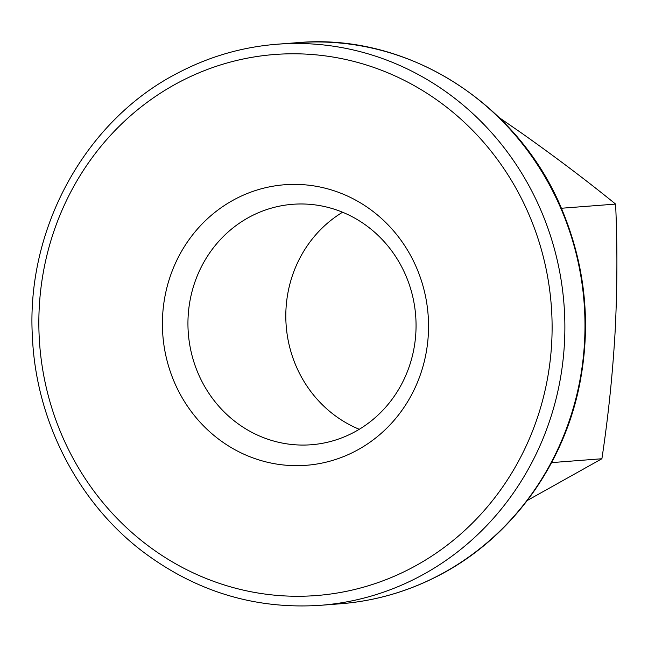 <?xml version="1.0" encoding="UTF-8"?>
<svg xmlns="http://www.w3.org/2000/svg" width="648" height="648" viewBox="0 0 648 648"><rect width="100%" height="100%" fill="white"/><g stroke="black" fill="none" stroke-linecap="round" stroke-linejoin="round"><path stroke-width="0.97" d="M499.341 117.717L521.049 132.71C555.295 156.889 586.813 180.687 615.6 204.088C617.471 245.341 617.325 287.623 615.163 330.926C612.652 374.35 608.237 416.956 601.903 458.744L527.326 500.467M601.903 458.744L551.578 462.615M615.6 204.088L561.338 208.259M342.589 212.228A120.593 114.024 -94.4 0 0 286.181 325.742A120.593 114.024 -94.4 0 0 359.276 429.292M250.663 216.408A120.593 114.024 -94.4 0 0 192.197 356.149A120.593 114.024 -94.4 0 0 311.243 444.755A120.593 114.024 -94.4 0 0 415.684 315.779A120.593 114.024 -94.4 0 0 292.758 204.29A120.593 114.024 -94.4 0 0 250.663 216.408M235.589 198.887A140.689 133.026 -94.4 0 0 222.515 441.976A140.689 133.026 -94.4 0 0 428.336 334.206A140.689 133.026 -94.4 0 0 235.589 198.887M320.306 605.321A281.378 266.053 -94.4 0 0 564.003 304.382A281.378 266.053 -94.4 0 0 277.166 44.226C242.506 46.956 209.644 56.425 178.573 72.617C85.755 119.783 25.92 228.088 32.4 336.782C36.005 421.079 78.011 502.654 143.346 552.023C196.506 591.794 255.49 609.566 320.306 605.321L340.419 603.774A281.378 266.053 85.6 0 0 438.631 575.489A281.378 266.053 85.6 0 0 575.068 249.44A281.378 266.053 85.6 0 0 297.278 42.679C408.038 32.473 520.295 104.409 563.258 212.795C585.517 267.867 591.065 324.608 579.903 383.017C564.027 465.483 510.681 538.415 439.02 575.384C407.948 591.575 375.079 601.044 340.419 603.774M179.974 81.77A271.326 256.543 -94.4 0 0 154.759 550.573A271.326 256.543 -94.4 0 0 551.699 342.727A271.326 256.543 -94.4 0 0 179.974 81.77M277.166 44.226L297.278 42.679"/></g></svg>
